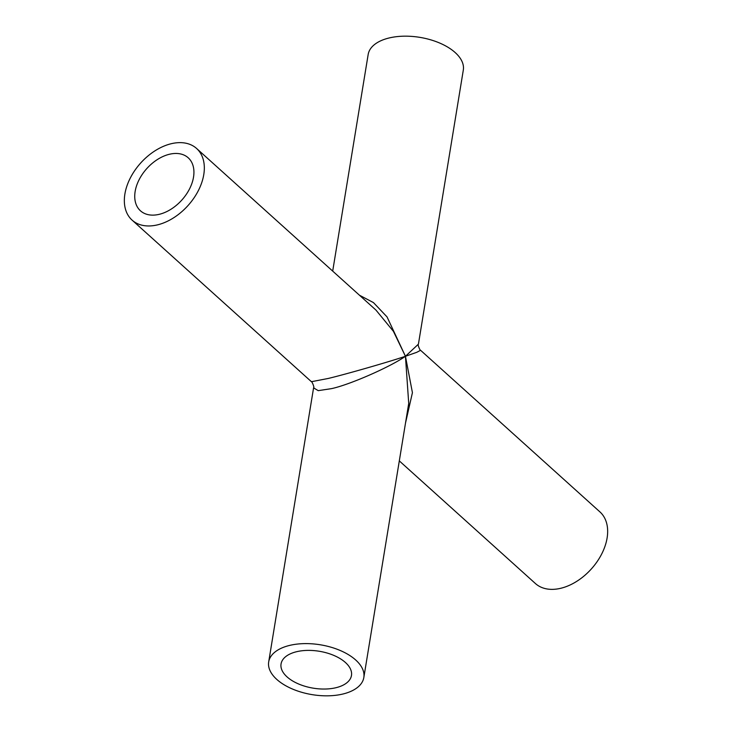<?xml version="1.0" encoding="UTF-8"?>
<svg xmlns="http://www.w3.org/2000/svg" width="732" height="732" viewBox="0 0 732 732"><rect width="100%" height="100%" fill="white"/><g stroke="black" fill="none" stroke-linecap="round" stroke-linejoin="round"><path stroke-width="1.1" d="M296.35 651.773A35.676 18.693 9.3 0 1 334.094 655.524A35.676 18.693 9.3 0 1 351.47 675.48A35.676 18.693 9.3 0 1 336.18 687.659A35.676 18.693 9.3 0 1 298.436 683.908A35.676 18.693 9.3 0 1 281.051 663.951A35.676 18.693 9.3 0 1 296.35 651.773M169.248 154.306A35.676 23.552 132 0 1 188.215 157.792A35.676 23.552 132 0 1 189.533 188.92A35.676 23.552 132 0 1 159.42 214.284A35.676 23.552 132 0 1 140.453 210.798A35.676 23.552 132 0 1 139.135 179.669A35.676 23.552 132 0 1 169.248 154.306M359.449 295.206L373.457 302.6L387.036 316.901L405.446 356.283L416.709 352.33L420.58 350.289L599.929 511.897A48.202 31.815 132 0 1 601.713 553.95A48.202 31.815 132 0 1 561.032 588.217A48.202 31.815 132 0 1 535.394 583.514L399.306 460.895M343.171 693.954A48.202 25.254 9.3 0 1 292.169 688.894A48.202 25.254 9.3 0 1 268.69 661.929A48.202 25.254 9.3 0 1 289.36 645.478A48.202 25.254 9.3 0 1 340.353 650.547A48.202 25.254 9.3 0 1 363.831 677.512A48.202 25.254 9.3 0 1 343.171 693.954M313.58 387.85C314.815 387.649 311.338 380.265 311.42 381.711L328.229 378.462C346.053 374.208 388.518 362.011 405.446 356.283C390.101 367.061 349.384 384.867 331.413 388.655L318.21 390.65L313.58 387.85L268.69 661.929M157.7 224.815A48.202 31.815 132 0 1 132.071 220.103A48.202 31.815 132 0 1 130.287 178.05A48.202 31.815 132 0 1 170.968 143.783A48.202 31.815 132 0 1 196.606 148.486A48.202 31.815 132 0 1 198.381 190.549A48.202 31.815 132 0 1 157.7 224.815M332.694 271.105L368.169 54.488A48.202 25.254 9.3 0 1 388.829 38.046A48.202 25.254 9.3 0 1 439.831 43.106A48.202 25.254 9.3 0 1 463.31 70.071L418.42 344.15L405.446 356.283L393.413 331.331L375.955 310.084L196.606 148.486M363.831 677.512L408.721 403.423L405.446 356.283L412.427 392.663L405.501 423.087M311.42 381.711L132.071 220.103M420.58 350.289C420.662 351.735 417.185 344.351 418.42 344.15"/></g></svg>
